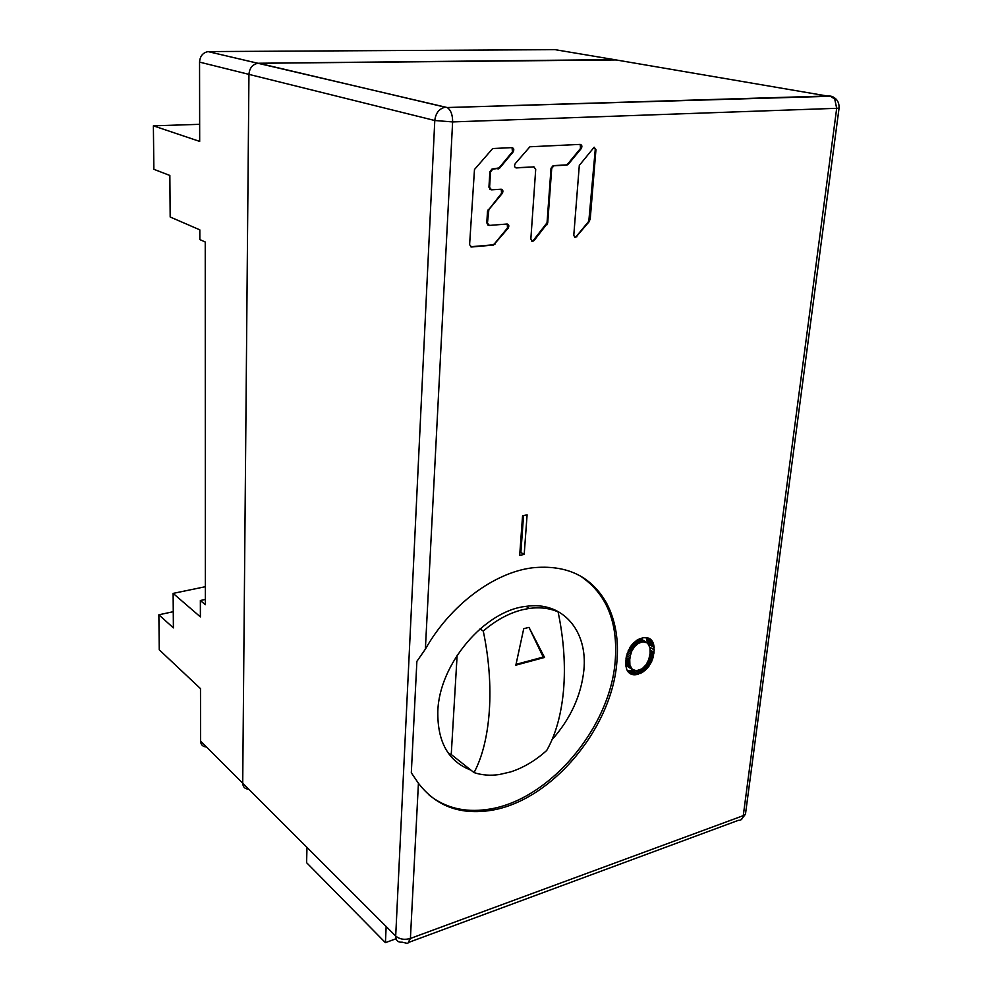 <?xml version="1.0" encoding="UTF-8"?>
<svg xmlns="http://www.w3.org/2000/svg" width="993" height="993" viewBox="0 0 993 993"><rect width="100%" height="100%" fill="white"/><g stroke="black" fill="none" stroke-linecap="round" stroke-linejoin="round"><path stroke-width="1.49" d="M544.549 657.453L528.984 627.365L543.208 657.081L544.549 657.453L515.851 665.161L523.733 628.693L528.984 627.365M483.256 631.051C495.817 620.253 508.875 613.153 522.43 609.752L529.343 608.424C539.944 606.996 549.526 608.163 558.091 611.899C563.776 639.207 565.6 665.223 563.565 689.936C561.343 714.451 555.72 734.646 546.684 750.509C535.314 760.712 523.237 767.862 510.427 771.971L499.131 774.565C490.182 775.831 481.816 775.173 474.033 772.591C490.815 741.51 494.936 686.262 483.256 631.051L480.029 628.892M448.513 753.476L451.244 754.506L474.033 772.591M451.244 754.506L457.128 655.306M554.777 609.863L558.091 611.899M543.208 657.081L516.075 664.354M386.153 926.531L385.421 942.655L306.601 862.681L306.986 847.426M396.033 938.757L385.421 942.655M199.655 124.324L153.381 125.838L153.865 169.294L169.853 175.476L170.175 216.995L199.816 229.855L199.829 239.586L205.241 241.994L205.352 604.725L200.363 600.504L200.387 616.889L173.13 593.392L173.39 627.886L158.868 614.791L159.252 649.807L200.487 688.608L200.574 741.101L242.714 783.216L248.945 74.376C249.491 68.095 252.47 64.408 257.882 63.291C252.47 64.408 249.491 68.095 248.945 74.376L242.714 783.216C242.937 787.027 244.923 789.013 248.684 789.174M153.381 125.838L199.68 141.403L199.556 62.112C200.015 56.154 202.857 52.654 208.083 51.611L257.882 63.291L616.119 59.94M418.425 783.266C435.455 805.46 458.741 814.632 488.271 810.76C549.402 803.089 611.452 730.016 616.814 662.753C618.937 640.2 615.573 620.426 606.723 603.446C591.468 576.238 566.643 564.359 532.26 567.822C493.806 572.676 450.127 605.134 425.364 649.161L416.874 661.375L411.313 772.79L418.425 783.266L410.407 938.447L743.273 815.65L836.689 108.311L452.622 121.916L434.785 120.513C435.679 113.065 439.154 108.634 445.224 107.207L258.664 63.242L614.295 59.63L554.975 49.65L208.84 51.574M206.445 746.959C202.771 746.736 200.822 744.787 200.574 741.101M205.352 599.449L200.363 600.504M205.352 586.714L173.13 593.392M173.266 611.7L158.868 614.791M522.566 515.789L527.097 514.858L524.192 554.417L519.687 555.41L522.566 515.789M626.347 656.46L625.664 665.074L626.881 669.853L628.842 672.671L634.242 674.83L641.912 672.683L648.727 666.601L652.724 658.731L654.25 649.943L652.612 641.739L650.452 639.182L646.617 637.618L642.905 637.767L637.407 639.914L629.996 647.374L626.347 656.46M574.897 237.352L573.78 235.329L579.304 165.409L594.112 147.262L595.949 149.645L590.19 219.54L576.238 236.533L574.624 237.364M575.568 237.563L589.494 221.29M530.845 239.065L532.732 241.336L534.11 240.505L547.714 222.966L551.711 168.438L553.759 165.819L566.879 165.086L568.319 164.267L581.203 148.615C582.37 146.368 582.022 144.953 580.16 144.395L529.902 146.778L515.243 163.622C514.051 165.93 514.448 167.358 516.41 167.916L533.874 166.936L535.711 169.356L530.845 239.065M489.375 225.423L487.451 223.065L488.866 209.597L502.235 193.461C503.414 191.165 503.029 189.75 501.043 189.216L491.535 189.824L489.599 187.392L490.53 171.938L492.652 169.244L499.69 168.09L513.108 151.966C514.3 149.645 513.902 148.193 511.929 147.622L492.677 148.54L474.48 169.505L469.602 244.663L471.551 246.996L493.546 245.06L508.168 228.179C509.335 225.907 508.95 224.517 507.001 224.021L489.375 225.423M579.8 575.655C606.574 593.479 618.354 622.164 615.151 661.723C609.826 728.912 547.826 801.885 486.731 809.506C464.414 812.572 445.224 807.781 429.15 795.12M552.046 739.686C570.491 718.833 581.091 695.745 583.847 670.449C588.055 631.051 562.733 600.753 526.054 606.363C484.733 610.558 439.216 663.907 437.826 711.199C437.305 741.858 448.339 761.507 470.943 770.146M523.547 515.578L520.878 552.468L524.192 554.417M648.925 638.276L650.452 639.182M648.106 637.965L651.073 639.715M647.275 637.742L651.644 640.324M646.406 637.593L652.153 640.994M645.909 637.767L652.612 641.739M646.319 638.586L653.009 642.558M646.666 639.467L653.357 643.439M646.952 640.398L653.655 644.383M647.188 641.391L653.878 645.376M647.362 642.434L654.064 646.418M648.64 644.196L654.176 647.51M649.869 647.237L654.25 649.943M650.216 650.03L654.064 652.351M650.229 651.445L653.915 653.667M650.13 652.811L653.704 654.958M649.993 654.164L653.419 656.236M649.794 655.492L653.096 657.49M649.546 656.807L652.724 658.731M649.236 658.086L652.302 659.948M648.839 659.34L651.818 661.139M648.392 660.556L651.284 662.319M647.87 661.735L650.7 663.461M647.287 662.852L650.08 664.565M646.642 663.907L649.422 665.608M645.959 664.9L648.727 666.601M645.214 665.844L647.982 667.544M644.407 666.725L647.2 668.438M643.551 667.544L646.381 669.282M638.685 639.231L642.918 641.751L647.61 643.017L650.018 647.846L650.092 653.444L648.752 659.613L646.17 664.627L642.645 668.289L645.524 670.089M642.645 668.289L641.677 668.959L644.631 670.821M640.584 669.555L643.737 671.504M639.467 670.039L642.831 672.124M638.263 670.412L641.912 672.683M636.947 670.66L640.981 673.167M635.346 670.697L639.964 673.639M631.523 670.163L638.139 674.272M630.505 670.412L637.121 674.545M629.512 670.585L636.128 674.719M628.557 670.685L635.172 674.818M627.638 670.697L634.242 674.83M627.588 671.144L633.36 674.756M628.097 671.851L632.504 674.607M628.656 672.472L631.685 674.371M629.289 673.055L630.903 674.061M626.161 657.416L629.748 659.625L629.91 665.099L632.318 669.431L636.463 670.722L641.677 668.959M625.913 658.855L629.636 661.152M627.042 653.878L630.307 655.876L629.748 659.625M630.307 655.876L631.759 651.135L634.788 646.406L638.462 643.327L642.918 641.751M625.751 660.184L629.624 662.579M625.64 661.375L629.723 663.895M625.578 662.405L629.91 665.099M625.578 663.312L630.195 666.179M625.615 664.081L630.58 667.159M625.64 664.652L631.064 668.028M625.664 665.062L631.647 668.798M625.702 665.31L632.318 669.431M626.409 665.819L633.025 669.94M640.237 638.549L646.604 642.347M640.001 638.648L645.475 641.912M639.48 638.871L644.246 641.714M637.692 639.765L641.49 642.037M636.91 640.237L640.46 642.372M636.079 640.783L639.455 642.794M635.272 641.416L638.462 643.327M634.44 642.111L637.506 643.948M633.596 642.881L636.575 644.668M632.777 643.749L635.669 645.487M631.945 644.693L634.788 646.406M631.126 645.723L633.931 647.424M630.344 646.853L633.124 648.541M629.587 648.069L632.404 649.782M628.867 649.372L631.759 651.135M628.184 650.763L631.188 652.6M627.588 652.264L630.716 654.176M626.558 655.591L629.984 657.701M520.878 552.468L519.885 552.691M594.273 147.249L595.254 149.484L588.824 221.091M580.222 144.395L580.508 148.453L567.636 164.093L566.196 164.912L553.089 165.645L551.028 168.264L547.044 222.755L533.44 240.294L531.727 241.125M534.011 166.936L515.578 167.73M501.254 189.216L501.564 193.275L487.501 211.236L486.793 222.854L488.419 225.212M507.262 224.021L507.497 227.968L494.303 243.98L492.888 244.837L470.545 246.761M512.053 147.622L512.425 151.792L499.032 167.916L491.994 169.058L489.872 171.752L488.941 187.205L490.641 189.626M199.556 62.112L434.785 120.513L395.698 936.064C399.695 939.316 404.598 940.11 410.407 938.447L407.825 943.3M839.122 107.381L839.073 108.076L836.689 108.311L834.728 99.101L830.074 95.924L447.16 107.529C450.859 110.012 452.671 114.803 452.622 121.916L425.364 649.161M406.497 943.201L402.227 942.196C397.97 942.506 395.785 940.458 395.698 936.064L242.714 783.216M409.426 942.121L738.407 820.317C741.063 820.528 742.69 818.977 743.273 815.65L745.458 814.235L745.842 811.405M833.338 97.041L614.295 59.63M589.519 219.341L590.19 219.54M595.949 149.645L595.254 149.484M576.238 236.533L576.908 236.744M533.44 240.294L534.11 240.505M533.874 166.936L533.191 166.75M515.739 167.73L516.41 167.916M581.203 148.615L580.508 148.453M567.636 164.093L568.319 164.267M566.879 165.086L566.196 164.912M553.2 165.632L553.883 165.806M551.711 168.438L551.028 168.264M547.044 222.755L547.714 222.966M547.019 224.753L546.349 224.542M486.793 222.854L487.451 223.065M488.184 225.039L487.526 224.828M508.168 228.179L507.497 227.968M494.303 243.98L494.961 244.204M493.471 245.06L492.813 244.837M470.905 246.773L471.551 246.996M513.108 151.966L512.425 151.792M499.032 167.916L499.69 168.09M498.176 168.934L497.505 168.748M492.118 169.046L492.789 169.232M490.53 171.938L489.872 171.752M488.941 187.205L489.599 187.392M490.455 189.514L489.797 189.315M502.235 193.461L501.564 193.275M488.208 209.399L488.866 209.597M488.159 211.447L487.501 211.236M526.054 606.363L529.343 608.424M208.083 51.611L447.16 107.529L831.265 96.259C836.689 98.146 839.296 102.08 839.073 108.076L745.458 814.235L741.113 819.734M488.271 810.76L486.731 809.506M532.062 241.125L532.732 241.336M566.308 164.9L566.991 165.074M553.089 165.645L553.759 165.819M492.888 244.837L493.546 245.06M497.642 168.736L498.3 168.922M491.994 169.058L492.652 169.244"/></g></svg>
